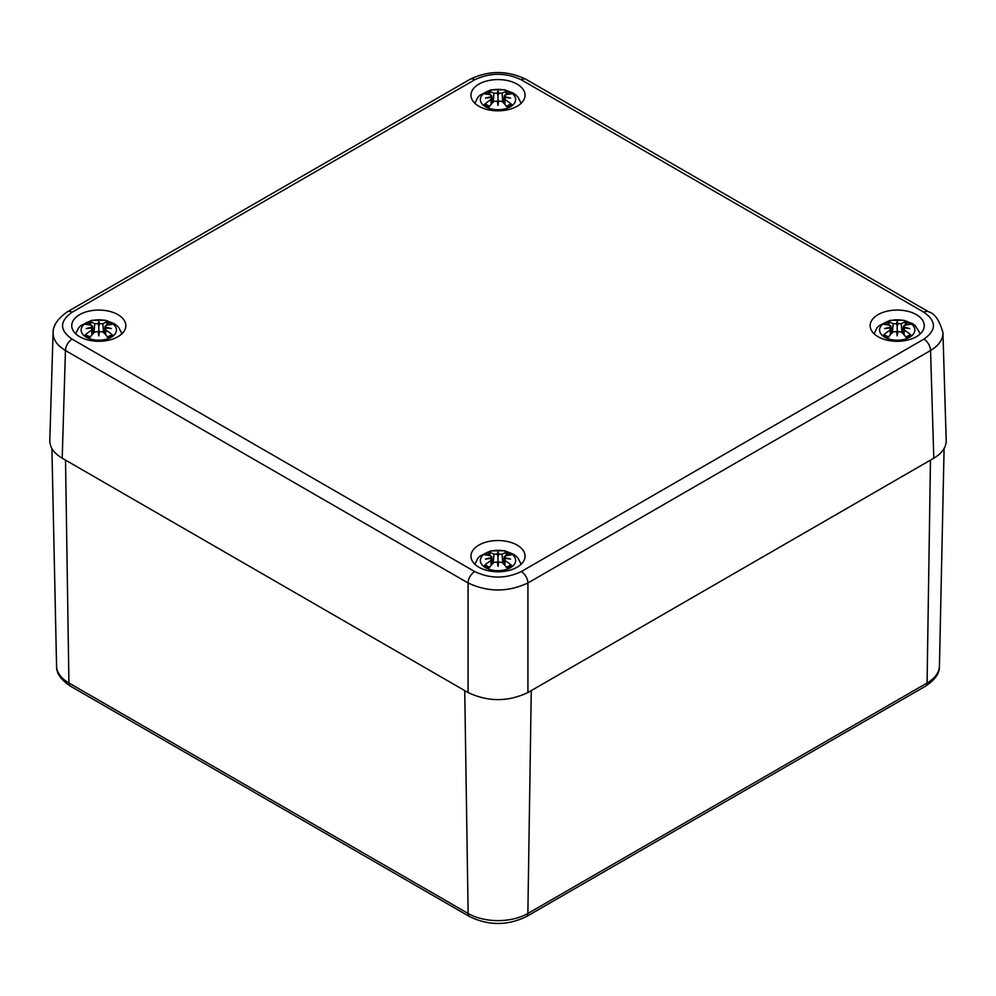<?xml version="1.0" encoding="UTF-8"?>
<svg xmlns="http://www.w3.org/2000/svg" width="996" height="996" viewBox="0 0 996 996"><rect width="100%" height="100%" fill="white"/><g stroke="black" fill="none" stroke-linecap="round" stroke-linejoin="round"><path stroke-width="1.49" d="M469.589 916.594C488.526 925.745 507.474 925.745 526.411 916.594A7.059 4.071 -120 0 0 527.868 913.469A42.243 24.39 180 0 1 468.132 913.469L68.923 682.982A7.059 4.071 -60 0 0 70.38 686.12L469.589 916.594A7.059 4.071 -60 0 1 468.132 913.469L464.734 690.602L65.524 460.127L68.923 682.982A42.243 24.39 180 0 1 56.56 666.038L51.904 448.536M925.62 686.12C935.182 679.733 939.801 673.047 939.44 666.038A42.243 24.39 180 0 1 927.077 682.982L930.476 460.127L531.266 690.602L527.868 913.469L927.077 682.982A7.059 4.071 -120 0 1 925.62 686.12L526.411 916.594M53.099 332.004L49.8 440.493C49.8 447.366 53.933 453.267 62.2 458.197L468.07 692.531C488.028 701.956 507.972 701.956 527.93 692.531L933.8 458.197L930.55 350.505A9.412 5.428 -120 0 0 923.902 339.126L521.282 571.567C505.756 578.9 490.244 578.9 474.719 571.567A9.412 5.428 120 0 0 468.07 582.959C488.028 592.309 507.972 592.309 527.93 582.959L930.55 350.505C938.805 345.537 942.938 339.636 942.938 332.776L942.888 331.88M474.719 571.567L72.098 339.126C59.399 330.162 59.399 321.198 72.098 312.234A9.412 5.428 -120 0 0 67.404 311.773A9.412 5.428 -120 0 0 67.367 311.785C57.78 318.571 53.012 325.555 53.062 332.739C53.049 339.611 57.183 345.537 65.45 350.505L468.07 582.959L468.07 692.531M933.8 458.197C942.067 453.267 946.2 447.366 946.2 440.493L942.938 332.739M878.074 314.636A27.054 15.612 180 0 1 907.555 311.25A27.054 15.612 180 0 1 924.263 325.68A27.054 15.612 180 0 1 897.209 341.292A27.054 15.612 180 0 1 870.155 325.68A27.054 15.612 180 0 1 878.074 314.636M478.877 545.111A27.054 15.612 180 0 1 508.358 541.724A27.054 15.612 180 0 1 525.054 556.154A27.054 15.612 180 0 1 498 571.779A27.054 15.612 180 0 1 470.946 556.154A27.054 15.612 180 0 1 478.877 545.111M478.877 84.15A27.054 15.612 180 0 1 508.358 80.763A27.054 15.612 180 0 1 525.054 95.193A27.054 15.612 180 0 1 498 110.817A27.054 15.612 180 0 1 470.946 95.193A27.054 15.612 180 0 1 478.877 84.15M79.668 314.636A27.054 15.612 180 0 1 109.149 311.25A27.054 15.612 180 0 1 125.845 325.68A27.054 15.612 180 0 1 98.791 341.292A27.054 15.612 180 0 1 71.737 325.68A27.054 15.612 180 0 1 79.668 314.636M510.475 567.695A17.642 10.184 180 0 1 480.956 563.138A17.642 10.184 180 0 1 502.569 550.664A17.642 10.184 180 0 1 510.475 567.695M498.66 562.068A46.538 1.731 100.8 0 1 498 566.338L498.66 562.068L502.046 562.391A46.949 20.605 62.3 0 1 507.101 567.869A16.297 9.412 0 0 0 511.521 565.33A46.949 32.88 -123 0 0 505.121 560.611L504.848 558.495A46.538 32.644 173.8 0 1 510.562 559.092A46.538 41.969 10.3 0 0 504.848 557.723L505.121 555.942A46.949 28.149 -48.5 0 1 511.521 554.822A16.297 9.412 0 0 0 507.101 552.27A46.949 25.323 109 0 0 502.046 554.174L498.66 554.15L498 556.901L497.34 554.15L493.954 554.174A46.949 25.323 -109 0 0 488.899 552.27L490.331 555.805M498 566.338A46.538 1.731 -100.8 0 1 497.34 562.068L498 565.193L498 551.834A46.538 7.607 95.6 0 1 498.66 554.15M492.285 564.085L491.763 559.266L491.153 558.495L490.879 560.611A46.949 32.88 123 0 0 484.479 565.33A16.297 9.412 0 0 0 488.899 567.869A46.949 20.605 -62.3 0 1 493.954 562.391L497.34 562.068M491.153 558.495A46.538 32.644 -173.8 0 0 485.438 559.092A46.538 41.969 -10.3 0 1 491.153 557.723L491.103 558.495M490.879 555.942L491.153 557.723L490.879 555.942A46.949 28.149 48.5 0 0 484.479 554.822A16.297 9.412 0 0 1 488.899 552.27M497.34 554.15A46.538 7.607 -95.6 0 1 498 551.834M504.897 558.495L505.121 555.942M503.715 564.085L504.848 558.495M511.521 565.33L510.263 565.168L506.304 567.446M505.669 555.805L507.101 552.27M484.479 565.33L485.737 565.168L489.696 567.446M111.266 337.221A17.642 10.184 180 0 1 81.747 332.652A17.642 10.184 180 0 1 103.36 320.177A17.642 10.184 180 0 1 111.266 337.221M99.451 331.581A46.538 1.731 100.8 0 1 98.791 335.864L99.451 331.581L102.837 331.917A46.949 20.605 62.3 0 1 107.892 337.395A16.297 9.412 0 0 0 112.311 334.843A46.949 32.88 -123 0 0 105.912 330.137L105.638 328.008A46.538 32.644 173.8 0 1 111.353 328.605A46.538 41.969 10.3 0 0 105.638 327.248L105.912 325.468A46.949 28.149 -48.5 0 1 112.311 324.335A16.297 9.412 0 0 0 107.892 321.783A46.949 25.323 109 0 0 102.837 323.688L99.451 323.675L98.791 326.427L98.131 323.675L94.745 323.688A46.949 25.323 -109 0 0 89.69 321.783L91.122 325.319M98.791 335.864A46.538 1.731 -100.8 0 1 98.131 331.581L98.791 334.706L98.791 321.359A46.538 7.607 95.6 0 1 99.451 323.675M93.076 333.61L92.553 328.792L91.943 328.008L91.669 330.137A46.949 32.88 123 0 0 85.283 334.843A16.297 9.412 0 0 0 89.69 337.395A46.949 20.605 -62.3 0 1 94.745 331.917L98.131 331.581M91.943 328.008A46.538 32.644 -173.8 0 0 86.229 328.605A46.538 41.969 -10.3 0 1 91.943 327.248L91.893 328.008M91.669 325.468L91.943 327.248L91.669 325.468A46.949 28.149 48.5 0 0 85.283 324.335A16.297 9.412 0 0 1 89.69 321.783M98.131 323.675A46.538 7.607 -95.6 0 1 98.791 321.359M105.688 328.008L105.912 325.468M104.518 333.61L105.638 328.008M112.311 334.843L107.095 336.959M106.46 325.319L107.892 321.783M85.283 334.843L90.487 336.959M909.684 337.221A17.642 10.184 180 0 1 880.165 332.652A17.642 10.184 180 0 1 901.778 320.177A17.642 10.184 180 0 1 909.684 337.221M897.869 331.581A46.538 1.731 100.8 0 1 897.209 335.864L897.869 331.581L901.256 331.917A46.949 20.605 62.3 0 1 906.31 337.395A16.297 9.412 0 0 0 910.718 334.843A46.949 32.88 -123 0 0 904.331 330.137L904.057 328.008A46.538 32.644 173.8 0 1 909.771 328.605A46.538 41.969 10.3 0 0 904.057 327.248L904.331 325.468A46.949 28.149 -48.5 0 1 910.718 324.335A16.297 9.412 0 0 0 906.31 321.783A46.949 25.323 109 0 0 901.256 323.688L897.869 323.675L897.209 326.427L896.549 323.675L893.163 323.688A46.949 25.323 -109 0 0 888.108 321.783L889.54 325.319M897.209 335.864A46.538 1.731 -100.8 0 1 896.549 331.581L897.209 334.706L897.209 321.359A46.538 7.607 95.6 0 1 897.869 323.675M891.482 333.61L890.972 328.792L890.362 328.008L890.088 330.137A46.949 32.88 123 0 0 883.689 334.843A16.297 9.412 0 0 0 888.108 337.395A46.949 20.605 -62.3 0 1 893.163 331.917L896.549 331.581M890.362 328.008A46.538 32.644 -173.8 0 0 884.647 328.605A46.538 41.969 -10.3 0 1 890.362 327.248L890.312 328.008M890.088 325.468L890.362 327.248L890.088 325.468A46.949 28.149 48.5 0 0 883.689 324.335A16.297 9.412 0 0 1 888.108 321.783M896.549 323.675A46.538 7.607 -95.6 0 1 897.209 321.359M904.107 328.008L904.331 325.468M902.924 333.61L904.057 328.008M910.718 334.843L905.513 336.959M904.878 325.319L906.31 321.783M883.689 334.843L888.905 336.959M510.475 106.734A17.642 10.184 180 0 1 480.956 102.177A17.642 10.184 180 0 1 502.569 89.702A17.642 10.184 180 0 1 510.475 106.734M498.66 101.106A46.538 1.731 100.8 0 1 498 105.377L498.66 101.106L502.046 101.43A46.949 20.605 62.3 0 1 507.101 106.921A16.297 9.412 0 0 0 511.521 104.368A46.949 32.88 -123 0 0 505.121 99.662L504.848 97.533A46.538 32.644 173.8 0 1 510.562 98.131A46.538 41.969 10.3 0 0 504.848 96.761L505.121 94.981A46.949 28.149 -48.5 0 1 511.521 93.861A16.297 9.412 0 0 0 507.101 91.308A46.949 25.323 109 0 0 502.046 93.213L498.66 93.188L498 95.94L497.34 93.188L493.954 93.213A46.949 25.323 -109 0 0 488.899 91.308L490.331 94.844M498 105.377A46.538 1.731 -100.8 0 1 497.34 101.106L498 104.231L498 90.873A46.538 7.607 95.6 0 1 498.66 93.188M492.285 103.123L491.763 98.318L491.153 97.533L490.879 99.662A46.949 32.88 123 0 0 484.479 104.368A16.297 9.412 0 0 0 488.899 106.921A46.949 20.605 -62.3 0 1 493.954 101.43L497.34 101.106M491.153 97.533A46.538 32.644 -173.8 0 0 485.438 98.131A46.538 41.969 -10.3 0 1 491.153 96.761L491.103 97.533M490.879 94.981L491.153 96.761L490.879 94.981A46.949 28.149 48.5 0 0 484.479 93.861A16.297 9.412 0 0 1 488.899 91.308M497.34 93.188A46.538 7.607 -95.6 0 1 498 90.873M504.897 97.533L505.121 94.981M503.715 103.123L504.848 97.533M511.521 104.368L510.263 104.207L506.304 106.485M505.669 94.844L507.101 91.308M484.479 104.368L485.737 104.207L489.696 106.485M521.282 571.567A9.412 5.428 60 0 1 527.93 582.959L527.93 692.531M72.098 339.126A9.412 5.428 120 0 0 65.45 350.505L62.2 458.197M72.098 312.234L474.719 79.792A9.412 5.428 -120 0 0 470.012 79.319A9.412 5.428 -120 0 0 469.988 79.344C488.65 70.268 507.325 70.268 526.013 79.344A9.412 5.428 -60 0 0 525.988 79.319L928.596 311.773A9.412 5.428 -60 0 1 928.633 311.785A9.412 5.428 -60 0 1 928.72 311.848M474.719 79.792C490.244 72.447 505.756 72.447 521.282 79.792A9.412 5.428 -60 0 1 525.988 79.319M521.282 79.792L923.902 312.234A9.412 5.428 -60 0 1 928.596 311.773M923.902 312.234C936.601 321.198 936.601 330.162 923.902 339.126M506.13 553.602A14.616 8.441 180 0 1 509.068 555.108M486.932 555.108A14.616 8.441 180 0 1 489.87 553.602M490.879 560.611L491.165 565.28M493.954 554.174L493.219 563.126M505.121 560.611L504.835 565.28M502.046 554.174L502.781 563.126M106.933 323.127A14.616 8.441 180 0 1 109.859 324.621M87.723 324.621A14.616 8.441 180 0 1 90.661 323.127M91.669 330.137L91.956 334.793M94.745 323.688L94.01 332.639M105.912 330.137L105.626 334.793M102.837 323.688L103.584 332.639M905.339 323.127A14.616 8.441 180 0 1 908.277 324.621M886.141 324.621A14.616 8.441 180 0 1 889.067 323.127M890.088 330.137L890.374 334.793M893.163 323.688L892.416 332.639M904.331 330.137L904.044 334.793M901.256 323.688L901.99 332.639M506.13 92.653A14.616 8.441 180 0 1 509.068 94.147M486.932 94.147A14.616 8.441 180 0 1 489.87 92.653M490.879 99.662L491.165 104.319M493.954 93.213L493.219 102.165M505.121 99.662L504.835 104.319M502.046 93.213L502.781 102.165M70.38 686.12C60.781 679.695 56.174 672.997 56.56 666.038M939.44 666.038L944.096 448.536M67.404 311.773L470.012 79.319M928.633 311.785C934.796 313.441 939.564 320.426 942.938 332.776M521.12 564.271L518.181 558.358L516.065 556.129L513.388 554.137L504.648 550.726L490.816 550.85L479.923 556.129L477.794 558.383L474.88 564.271M491.763 556.714L492.522 563.823M504.237 556.714L503.478 563.823M121.91 333.785L118.985 327.883L116.856 325.642L114.179 323.65L105.439 320.251L91.607 320.363L80.726 325.655L78.584 327.896L75.671 333.785M92.553 326.24L93.325 333.349M105.028 326.24L104.269 333.349M920.329 333.785L915.274 325.642L912.597 323.65L903.858 320.251L890.013 320.363L879.132 325.655L877.003 327.896L874.09 333.785M890.972 326.24L891.731 333.349M903.447 326.24L902.675 333.349M521.12 103.31L518.181 97.396L516.065 95.168L513.388 93.176L504.648 89.777L490.816 89.889L479.923 95.18L477.794 97.421L474.88 103.31M491.763 95.753L492.522 102.862M504.237 95.753L503.478 102.862"/></g></svg>
